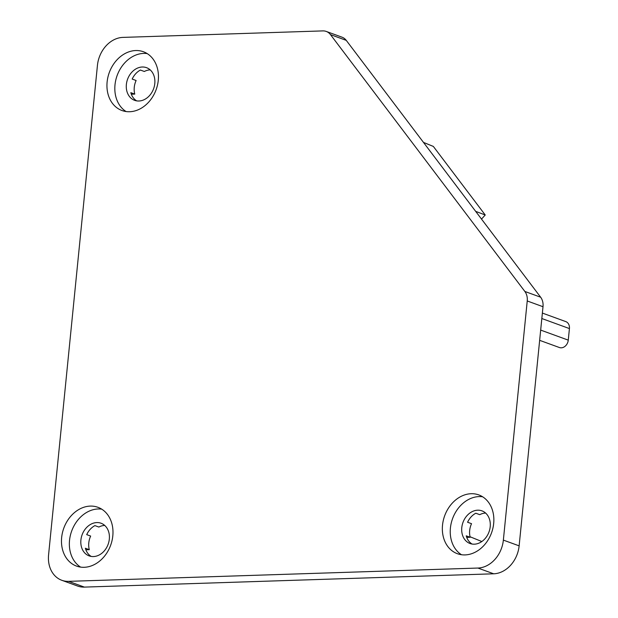 <?xml version="1.0" encoding="UTF-8"?>
<svg xmlns="http://www.w3.org/2000/svg" width="618" height="618" viewBox="0 0 618 618"><rect width="100%" height="100%" fill="white"/><g stroke="black" fill="none" stroke-linecap="round" stroke-linejoin="round"><path stroke-width="0.93" d="M104.728 525.439A17.381 13.859 -70 0 0 98.872 527.046L94.925 525.609A17.381 13.859 -70 0 0 86.713 534.632L90.653 536.069A17.381 13.859 -70 0 0 89.293 549.665L85.354 548.228A17.381 13.859 -70 0 0 91.209 556.432M539.645 340.333L559.398 347.525A7.648 6.095 -70 0 0 568.266 340.139L569.425 328.575A7.648 6.095 -70 0 0 565.787 321.599L542.372 313.071M150.197 69.88A17.381 13.859 -70 0 0 144.342 71.487L140.402 70.05A17.381 13.859 -70 0 0 132.182 79.065L136.122 80.502A17.381 13.859 -70 0 0 134.77 94.106L131.325 94.214M89.293 549.665L85.856 549.773M61.8 580.287L77.574 586.034A27.81 22.171 -70 0 0 84.38 587.1L493.682 573.798A27.81 22.171 -70 0 0 519.135 545.856L543.006 306.713A13.905 11.085 -70 0 0 540.634 297.204L346.258 40.371A13.905 11.085 -70 0 0 342.017 37.18L326.242 31.433A13.905 11.085 -70 0 0 322.835 30.9L122.897 37.397A27.81 22.171 -70 0 0 97.443 65.338L48.575 554.894A27.81 22.171 -70 0 0 61.8 580.287A27.81 22.171 -70 0 0 68.606 581.353L477.907 568.05A27.81 22.171 -70 0 0 503.361 540.109L527.231 300.966A13.905 11.085 -70 0 0 524.86 291.457L330.483 34.623A13.905 11.085 -70 0 0 326.242 31.433M135.751 50.537A31.286 24.936 -70 0 0 107.895 77.235A31.286 24.936 -70 0 0 121.993 110.529A31.286 24.936 -70 0 0 156.13 89.672A31.286 24.936 -70 0 0 143.407 51.742A31.286 24.936 -70 0 0 135.751 50.537M471.155 493.72A31.286 24.936 -70 0 0 443.299 520.418A31.286 24.936 -70 0 0 457.397 553.713A31.286 24.936 -70 0 0 491.534 532.847A31.286 24.936 -70 0 0 478.811 494.918A31.286 24.936 -70 0 0 471.155 493.72M90.282 506.096A31.286 24.936 -70 0 0 62.426 532.801A31.286 24.936 -70 0 0 76.516 566.088A31.286 24.936 -70 0 0 110.661 545.23A31.286 24.936 -70 0 0 97.93 507.301A31.286 24.936 -70 0 0 90.282 506.096M485.601 513.064A17.381 13.859 -70 0 0 479.753 514.663L475.806 513.226A17.381 13.859 -70 0 0 467.587 522.249L471.534 523.685A17.381 13.859 -70 0 0 470.174 537.281L466.729 537.397M134.77 94.106L130.823 92.669A17.381 13.859 -70 0 0 136.678 100.865M470.174 537.281L466.235 535.845A17.381 13.859 -70 0 0 472.082 544.049M154.794 83.546A17.381 13.859 -70 0 0 146.536 67.679A17.381 13.859 -70 0 0 128.235 77.629A17.381 13.859 -70 0 0 134.639 100.34A17.381 13.859 -70 0 0 154.794 83.546M147.192 53.596A31.286 24.936 -70 0 0 143.639 53.411A31.286 24.936 -70 0 0 116.454 77.559A31.286 24.936 -70 0 0 126.087 111.549M481.831 541.538L470.043 536.748M490.205 526.729A17.381 13.859 -70 0 0 481.94 510.854A17.381 13.859 -70 0 0 463.647 520.812A17.381 13.859 -70 0 0 470.043 543.516A17.381 13.859 -70 0 0 490.205 526.729M482.604 496.779A31.286 24.936 -70 0 0 479.043 496.594A31.286 24.936 -70 0 0 451.866 520.742A31.286 24.936 -70 0 0 461.491 554.725M109.324 539.105A17.381 13.859 -70 0 0 101.058 523.237A17.381 13.859 -70 0 0 82.766 533.195A17.381 13.859 -70 0 0 89.162 555.899A17.381 13.859 -70 0 0 109.324 539.105M101.723 509.155A31.286 24.936 -70 0 0 98.169 508.969A31.286 24.936 -70 0 0 70.985 533.118A31.286 24.936 -70 0 0 80.618 567.108M481.515 219.081L485.238 214.994L433.349 146.435L423.477 142.403M485.238 214.994L475.675 211.371M568.266 340.139L540.673 330.089M569.425 328.575L541.824 318.525M68.606 581.353L84.38 587.1M477.907 568.05L493.682 573.798M503.361 540.109L519.135 545.856M527.231 300.966L543.006 306.713M524.86 291.457L540.634 297.204M330.483 34.623L346.258 40.371"/></g></svg>
